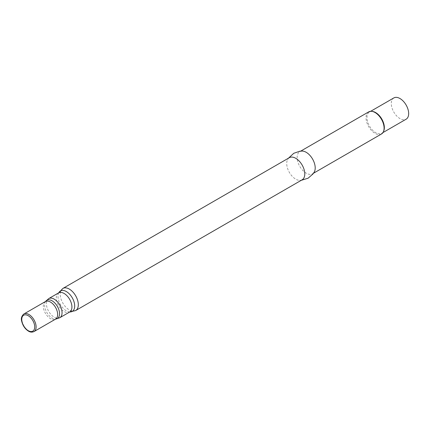 <?xml version="1.0" encoding="UTF-8"?>
<svg xmlns="http://www.w3.org/2000/svg" width="430" height="430" viewBox="0 0 430 430"><rect width="100%" height="100%" fill="white"/><g stroke="black" fill="none" stroke-linecap="round" stroke-linejoin="round"><path stroke-width="0.32" stroke-dasharray="2.15 1.61" d="M289.368 157.676A12.776 7.375 -120 0 0 287.654 159.449A12.776 7.375 -120 0 0 295.754 179.17A12.776 7.375 -120 0 0 299.748 180.401A12.776 7.375 -120 0 0 302.139 179.804M302.183 151.059A12.776 7.375 -120 0 0 299.791 151.656A12.776 7.375 -120 0 0 297.834 161.895A12.776 7.375 -120 0 0 306.176 173.15A12.776 7.375 -120 0 0 312.562 173.784A12.776 7.375 -120 0 0 314.276 172.011M368.671 111.891A12.776 7.375 -120 0 0 366.715 122.125A12.776 7.375 -120 0 0 375.062 133.381A12.776 7.375 -120 0 0 381.448 134.015M372.563 111.445A12.282 7.09 -120 0 0 369.52 111.967A12.282 7.09 -120 0 0 367.639 121.808A12.282 7.09 -120 0 0 375.664 132.633A12.282 7.09 -120 0 0 381.802 133.241A12.282 7.09 -120 0 0 383.775 130.87M393.842 97.927A12.282 7.09 -120 0 0 391.956 107.769A12.282 7.09 -120 0 0 399.981 118.594A12.282 7.09 -120 0 0 406.124 119.201M45.403 301.564A10.148 5.859 -120 0 0 43.844 309.691A10.148 5.859 -120 0 0 50.471 318.635A10.148 5.859 -120 0 0 55.545 319.135M23.86 314.002A10.148 5.859 -120 0 0 22.306 322.129A10.148 5.859 -120 0 0 28.934 331.073A10.148 5.859 -120 0 0 34.008 331.573M45.677 301.339A10.535 6.085 -120 0 0 45.618 309.944A10.535 6.085 -120 0 0 52.089 318.023A10.535 6.085 -120 0 0 55.878 319.012M48.703 298.608A11.056 6.38 -120 0 0 47.004 307.466A11.056 6.38 -120 0 0 54.228 317.211A11.056 6.38 -120 0 0 59.754 317.754M58.577 292.905A11.056 6.38 -120 0 0 56.884 301.763A11.056 6.38 -120 0 0 64.102 311.508A11.056 6.38 -120 0 0 69.633 312.056M58.803 292.728L58.786 292.744A11.798 6.81 -120 0 0 58.749 292.814A11.798 6.81 -120 0 0 66.349 310.82A11.798 6.81 -120 0 0 69.794 311.949A11.798 6.81 -120 0 0 69.88 311.954L69.902 311.949M62.898 288.428A12.776 7.375 -120 0 0 60.936 298.662A12.776 7.375 -120 0 0 69.284 309.923A12.776 7.375 -120 0 0 75.669 310.551M299.748 180.401L301.199 180.347M313.508 173.236L312.562 173.784M382.958 132.574L381.802 133.241M287.654 159.449L288.423 158.224M300.737 151.113L299.791 151.656M370.671 111.3L369.52 111.967"/><path stroke-width="0.64" d="M62.898 288.428A12.776 7.375 -120 0 1 69.284 289.062A12.776 7.375 -120 0 1 77.631 300.317A12.776 7.375 -120 0 1 75.669 310.551L302.139 179.804A12.776 7.375 -120 0 0 304.101 169.565A12.776 7.375 -120 0 0 295.754 158.31A12.776 7.375 -120 0 0 289.368 157.676L62.898 288.428L58.749 292.814L48.703 298.608L45.403 301.564L23.86 314.002C21.543 316.104 20.823 318.539 21.715 321.317C22.828 325.709 25.069 328.977 28.439 331.121C30.224 332.261 32.078 332.411 34.008 331.573A10.148 5.859 -120 0 0 35.561 323.441A10.148 5.859 -120 0 0 28.934 314.502A10.148 5.859 -120 0 0 23.86 314.002M301.199 180.347L308.154 178.176L312.997 173.94L314.276 172.011A12.776 7.375 -120 0 0 306.176 152.29A12.776 7.375 -120 0 0 302.183 151.059L299.871 151.204L293.781 153.284L288.423 158.224M313.508 173.236L381.448 134.015A12.776 7.375 -120 0 0 383.501 131.548A12.776 7.375 -120 0 0 375.062 112.52A12.776 7.375 -120 0 0 371.837 111.348A12.776 7.375 -120 0 0 368.671 111.891L300.737 151.113M383.501 131.548L383.775 130.87A12.282 7.09 -120 0 0 375.664 112.574A12.282 7.09 -120 0 0 372.563 111.445L371.837 111.348M382.958 132.574L406.124 119.201A12.282 7.09 -120 0 0 408.005 109.36A12.282 7.09 -120 0 0 399.981 98.534A12.282 7.09 -120 0 0 393.842 97.927L370.671 111.3M75.669 310.551L69.794 311.949L59.754 317.754L55.545 319.135A10.148 5.859 -120 0 0 57.104 311.008A10.148 5.859 -120 0 0 50.471 302.064A10.148 5.859 -120 0 0 45.403 301.564M28.24 330.67A9.164 5.289 -120 0 0 34.717 326.929A9.164 5.289 -120 0 0 28.24 315.706A9.164 5.289 -120 0 0 21.758 319.447A9.164 5.289 -120 0 0 28.24 330.67M55.878 319.012A10.535 6.085 -120 0 0 59.281 311.298A10.535 6.085 -120 0 0 52.089 300.812A10.535 6.085 -120 0 0 45.677 301.339M59.754 317.754A11.056 6.38 -120 0 0 61.452 308.896A11.056 6.38 -120 0 0 54.228 299.156A11.056 6.38 -120 0 0 48.703 298.608M69.633 312.056A11.056 6.38 -120 0 0 71.326 303.198A11.056 6.38 -120 0 0 64.102 293.454A11.056 6.38 -120 0 0 58.577 292.905M69.88 311.954A11.798 6.81 -120 0 0 74.492 303.8A11.798 6.81 -120 0 0 66.349 291.551A11.798 6.81 -120 0 0 58.786 292.744M55.545 319.135L34.008 331.573"/></g></svg>
